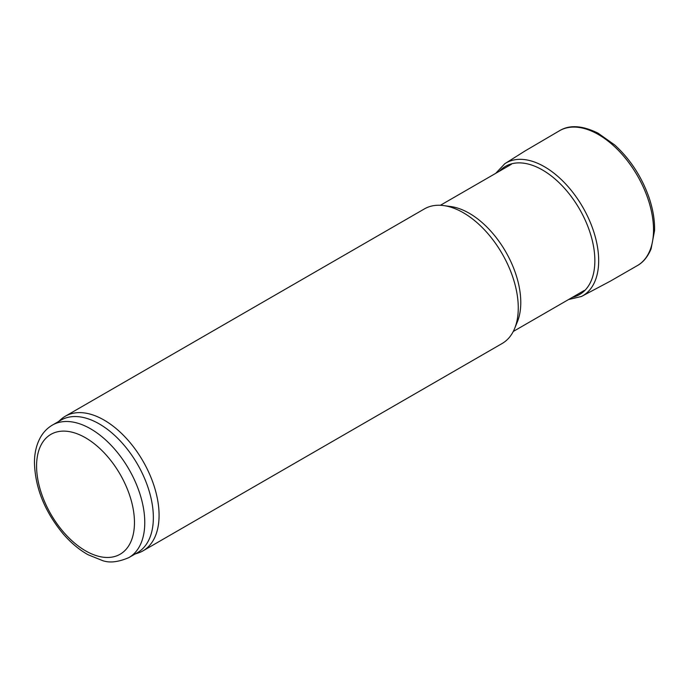 <?xml version="1.0" encoding="UTF-8"?>
<svg xmlns="http://www.w3.org/2000/svg" width="689" height="689" viewBox="0 0 689 689"><rect width="100%" height="100%" fill="white"/><g stroke="black" fill="none" stroke-linecap="round" stroke-linejoin="round"><path stroke-width="1.03" d="M58.617 421.496L60.735 419.575A77.711 44.871 60 0 1 65.274 416.251L424.458 208.879A77.711 44.871 60 0 1 443.707 205.589L450.882 206.562A72.853 42.063 60 0 1 469.261 213.263A72.853 42.063 60 0 1 517.387 321.763L514.649 328.464A77.711 44.871 60 0 1 502.169 343.484L142.985 550.856A77.711 44.871 60 0 1 137.834 553.129L135.113 553.999M443.707 205.589A77.711 44.871 60 0 1 463.309 212.729A77.711 44.871 60 0 1 514.649 328.464M65.274 416.251A77.711 44.871 60 0 1 104.125 420.101A77.711 44.871 60 0 1 154.896 488.587A77.711 44.871 60 0 1 142.985 550.856M52.424 425.07L61.011 420.118A76.496 44.165 60 0 1 99.259 423.907A76.496 44.165 60 0 1 149.237 491.317A76.496 44.165 60 0 1 137.507 552.612L128.921 557.573C118.129 562.198 109.232 563.163 102.239 560.467L88.106 554.757C79.218 549.779 70.915 542.829 63.19 533.906C44.647 511.488 35.07 487.648 34.45 462.388C34.519 452.303 36.724 443.621 41.073 436.326C43.993 431.547 47.774 427.791 52.424 425.07A76.496 44.165 60 0 1 90.672 428.859A76.496 44.165 60 0 1 140.651 496.269A76.496 44.165 60 0 1 128.921 557.573M85.522 437.782A69.21 39.962 60 0 1 127.904 547.023A69.21 39.962 60 0 1 43.14 498.087A69.21 39.962 60 0 1 85.522 437.782M572.387 297.329A74.024 42.735 -120 0 0 579.527 209.086A74.024 42.735 -120 0 0 499.534 171.139M568.563 299.543L581.456 296.477A76.694 44.277 -120 0 0 582.791 207.208A76.694 44.277 -120 0 0 504.804 163.715L525.173 150.882L559.778 130.583A77.857 44.949 -120 0 1 637.403 175.678A77.857 44.949 -120 0 1 637.635 265.437C640.942 263.603 646.764 259.253 651.088 248.893L654.55 230.677C654.834 219.92 652.871 208.526 648.668 196.477C641.27 176.091 629.961 158.935 614.752 145L598.069 133.175C582.463 125.51 569.7 124.649 559.778 130.583M513.262 331.469L584.143 290.543M440.409 205.279L511.29 164.352M495.701 173.352L504.804 163.715M581.456 296.477L610.342 281.146L637.635 265.437"/></g></svg>
